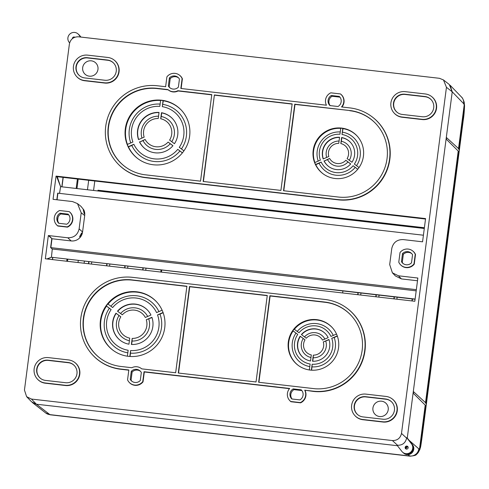 <?xml version="1.0" encoding="UTF-8"?>
<svg xmlns="http://www.w3.org/2000/svg" width="489" height="489" viewBox="0 0 489 489"><rect width="100%" height="100%" fill="white"/><g stroke="black" fill="none" stroke-linecap="round" stroke-linejoin="round"><path stroke-width="0.73" d="M116.241 71.29A10.251 10.092 -48 0 0 107.476 60.019L87.384 57.708A10.251 10.092 -48 0 0 79.982 76.064A10.251 10.092 -48 0 0 84.756 77.934L104.848 80.245A10.251 10.092 -48 0 0 116.241 71.29M113.827 63.332A10.22 10.061 -48 0 0 107.708 60.263L87.617 57.953A10.22 10.061 -48 0 0 80.11 76.162M118.79 71.583A12.842 12.647 -48 0 0 107.806 57.457L87.714 55.147A12.842 12.647 -48 0 0 76.596 76.492A12.842 12.647 -48 0 0 84.42 80.496L104.518 82.806A12.842 12.647 -48 0 0 118.79 71.583M76.596 76.492L76.816 76.73A12.873 12.677 -48 0 0 84.658 80.74L104.75 83.051A12.873 12.677 -48 0 0 114.047 59.994L113.79 59.799M72.525 219.757A9.01 8.869 -48 0 0 69.2 211.633L69.456 211.816A9.046 8.906 -48 0 1 67.464 227.141L57.849 226.034A9.046 8.906 -48 0 1 56.73 225.001L56.516 224.769A9.01 8.869 -48 0 0 57.623 225.79L67.219 226.89A9.01 8.869 -48 0 0 72.525 219.757M76.956 373.761A10.251 10.092 -48 0 0 68.191 362.49L48.099 360.179A10.251 10.092 -48 0 0 40.697 378.535A10.251 10.092 -48 0 0 45.471 380.405L65.563 382.716A10.251 10.092 -48 0 0 76.956 373.761M74.542 365.803A10.22 10.061 -48 0 0 68.429 362.734L48.332 360.424A10.22 10.061 -48 0 0 40.825 378.633M79.505 374.054A12.842 12.647 -48 0 0 68.521 359.928L48.429 357.618A12.842 12.647 -48 0 0 37.311 378.963A12.842 12.647 -48 0 0 45.141 382.966L65.233 385.277A12.842 12.647 -48 0 0 79.505 374.054M37.311 378.963L37.531 379.201A12.873 12.677 -48 0 0 45.373 383.211L65.465 385.521A12.873 12.677 -48 0 0 74.762 362.459L74.505 362.27M394.434 410.265A10.251 10.092 -48 0 0 385.668 398.993L365.57 396.683A10.251 10.092 -48 0 0 358.168 415.039A10.251 10.092 -48 0 0 362.948 416.909L383.04 419.22A10.251 10.092 -48 0 0 394.434 410.265M392.019 402.306A10.22 10.061 -48 0 0 385.9 399.238L365.809 396.927A10.22 10.061 -48 0 0 358.303 415.137M396.982 410.558A12.842 12.647 -48 0 0 385.998 396.432L365.906 394.122A12.842 12.647 -48 0 0 354.788 415.467A12.842 12.647 -48 0 0 362.612 419.47L382.704 421.781A12.842 12.647 -48 0 0 396.982 410.558M354.788 415.467L355.002 415.705A12.873 12.677 -48 0 0 362.85 419.715L382.942 422.025A12.873 12.677 -48 0 0 392.239 398.963L391.982 398.773M433.712 107.794A10.251 10.092 -48 0 0 424.947 96.522L404.855 94.212A10.251 10.092 -48 0 0 397.453 112.568A10.251 10.092 -48 0 0 402.227 114.438L422.325 116.749A10.251 10.092 -48 0 0 433.712 107.794M431.304 99.835A10.22 10.061 -48 0 0 425.185 96.767L405.094 94.456A10.22 10.061 -48 0 0 397.588 112.666M436.261 108.087A12.842 12.647 -48 0 0 425.283 93.961L405.192 91.651A12.842 12.647 -48 0 0 394.073 112.996A12.842 12.647 -48 0 0 401.897 116.999L421.989 119.31A12.842 12.647 -48 0 0 436.261 108.087M394.073 112.996L394.287 113.234A12.873 12.677 -48 0 0 402.135 117.244L422.227 119.554A12.873 12.677 -48 0 0 431.524 96.498L431.267 96.302M100.441 320.368A32.702 32.195 -48 0 0 113.167 350.368A32.702 32.195 -48 0 0 164.738 327.764A32.702 32.195 -48 0 0 156.7 301.982A32.702 32.195 -48 0 0 122.971 293.204A32.702 32.195 -48 0 0 100.441 320.368M127.378 356.194L128.149 350.252A26.547 26.131 132 0 1 106.681 321.23A26.547 26.131 132 0 1 111.144 309.555L106.504 306.132A32.653 32.146 -48 0 0 100.862 320.711A32.653 32.146 -48 0 0 113.369 350.515M109.365 308.278A29.022 28.57 -48 0 0 104.432 321.12A29.022 28.57 -48 0 0 127.812 352.832M146.278 319.745L151.908 317.318A20.416 20.098 132 0 1 152.843 326.542A20.416 20.098 132 0 1 131.394 344.476L132.183 338.412A14.279 14.059 132 0 0 146.278 319.745L151.987 317.557M119.035 315.539L115.979 313.186A20.416 20.098 132 0 0 120.655 340.65A20.416 20.098 132 0 0 128.937 344.195L129.726 338.125A14.279 14.059 132 0 1 120.82 316.823L119.035 315.539A16.76 16.498 -48 0 0 129.389 340.711M288.314 341.97A25.544 25.153 -48 0 0 298.259 365.405A25.544 25.153 -48 0 0 338.547 347.746A25.544 25.153 -48 0 0 332.269 327.606A25.544 25.153 -48 0 0 305.912 320.747A25.544 25.153 -48 0 0 288.314 341.97M309.36 369.959L310.13 364.018A19.389 19.089 132 0 1 297.752 334.397L293.125 330.949A25.495 25.104 -48 0 0 288.736 342.312A25.495 25.104 -48 0 0 298.461 365.552M295.986 333.095A21.871 21.528 -48 0 0 292.306 342.722A21.871 21.528 -48 0 0 309.794 366.597M303.241 338.541L300.173 336.206A16.326 16.07 132 0 0 310.521 360.986L311.31 354.916A10.196 10.037 132 0 1 305.014 339.843L303.241 338.541A12.671 12.476 -48 0 0 310.98 357.496M323.29 341.945L328.944 339.507A16.351 16.094 132 0 1 312.532 361.243L313.321 355.148A10.196 10.037 132 0 0 323.29 341.945L329.018 339.721M362.147 350.271A43.869 43.191 -48 0 0 351.365 315.686A43.869 43.191 -48 0 0 324.641 302.025L269.885 295.735L258.644 382.27L315.05 388.755A43.869 43.191 -48 0 0 362.147 350.271M351.475 315.808A43.839 43.16 -48 0 0 324.873 302.275L270.117 295.979L258.907 382.3M304.714 390.198L313.064 391.157A46.461 45.746 -48 0 0 364.696 350.564A46.461 45.746 -48 0 0 346.615 307.942A46.461 45.746 -48 0 0 324.971 299.47L132.476 277.336A46.461 45.746 -48 0 0 85.752 302.343A46.461 45.746 -48 0 0 92.262 354.556A46.461 45.746 -48 0 0 120.569 369.024L128.839 369.971L127.556 379.861A9.01 8.869 -48 0 0 142.764 381.609L144.047 371.719L289.665 388.468A9.01 8.869 -48 0 0 290.741 401.481L300.338 402.588A9.01 8.869 -48 0 0 304.714 390.198L313.296 391.402A46.498 45.777 -48 0 0 364.971 350.784A46.498 45.777 -48 0 0 346.872 308.131L346.615 307.942M289.635 400.46L289.849 400.699A9.046 8.906 -48 0 0 290.967 401.732L300.582 402.832A9.046 8.906 -48 0 0 305.014 390.448M181.749 110.606A32.653 32.146 132 0 0 163.277 100.789L162.287 106.651L163.069 100.593A32.677 32.17 -48 0 0 160.612 100.312L159.824 106.37A26.547 26.131 132 0 0 131.559 129.671A26.547 26.131 132 0 0 132.904 142.012L127.287 144.438A32.677 32.17 -48 0 0 128.24 146.718L133.858 144.292A26.547 26.131 132 0 0 177.776 149.341L179.903 150.997A29.022 28.57 132 0 1 131.785 145.465L133.858 144.292M138.253 158.949A32.653 32.146 132 0 1 128.46 146.902L128.24 146.718M189.622 136.199A32.702 32.195 132 0 1 138.045 158.803A32.702 32.195 132 0 1 125.318 128.803A32.702 32.195 132 0 1 147.849 101.645A32.702 32.195 132 0 1 181.584 110.416A32.702 32.195 132 0 1 189.622 136.199M127.415 144.383A32.653 32.146 132 0 1 125.74 129.145A32.653 32.146 132 0 1 160.588 100.489M130.746 142.947A29.022 28.57 132 0 1 129.31 129.554A29.022 28.57 132 0 1 160.123 104.071M172.794 118.98A20.385 20.073 132 0 0 161.706 112.904L161.498 112.708A20.416 20.098 -48 0 1 172.709 118.882A20.416 20.098 -48 0 1 177.727 134.976A20.416 20.098 -48 0 1 174.451 143.717L169.61 140.08A14.279 14.059 132 0 0 160.71 118.772L161.242 116.492A16.76 16.498 132 0 1 171.767 141.7L174.457 143.711M144.157 137.152A14.279 14.059 132 0 1 158.247 118.491L159.035 112.427A20.416 20.098 -48 0 0 138.528 139.585L144.157 137.152M141.993 138.087A16.76 16.498 132 0 1 158.546 116.199M357.312 136.229A25.495 25.104 132 0 0 343.003 128.619L342.007 134.475L342.795 128.418A25.52 25.128 -48 0 0 340.735 128.185L339.947 134.243A19.389 19.089 132 0 0 320.374 160.166L314.751 162.593A25.52 25.128 -48 0 0 315.552 164.5L321.169 162.073A19.389 19.089 132 0 0 353.113 165.747L355.234 167.397A21.871 21.528 132 0 1 319.097 163.24L321.169 162.073M323.339 173.986A25.495 25.104 132 0 1 315.772 164.677L315.552 164.5M363.425 156.18A25.544 25.153 132 0 1 323.137 173.839A25.544 25.153 132 0 1 313.192 150.404A25.544 25.153 132 0 1 330.796 129.188A25.544 25.153 132 0 1 357.147 136.04A25.544 25.153 132 0 1 363.425 156.18M314.885 162.537A25.495 25.104 132 0 1 313.614 150.746A25.495 25.104 132 0 1 340.711 128.362M318.211 161.095A21.871 21.528 132 0 1 317.184 151.156A21.871 21.528 132 0 1 340.246 131.944M328.816 156.517A10.196 10.037 132 0 1 338.767 143.338L339.555 137.268A16.326 16.07 -48 0 0 323.18 158.949L328.816 156.517M326.658 157.452A12.671 12.476 132 0 1 339.066 141.046M350.619 142.531A16.302 16.045 132 0 0 341.823 137.702L341.615 137.507A16.326 16.07 -48 0 1 351.958 162.256L347.111 158.619A10.196 10.037 132 0 0 340.827 143.577L341.353 141.29A12.671 12.476 132 0 1 349.268 160.239L351.958 162.256M351.163 110.685L294.763 104.2L283.522 190.734L338.278 197.03A43.869 43.191 -48 0 0 387.031 158.705A43.869 43.191 -48 0 0 376.249 124.127A43.869 43.191 -48 0 0 351.163 110.685L295.001 104.414L283.785 190.765M376.353 124.243A43.839 43.16 -48 0 0 349.757 110.71M340.423 93.931L330.827 92.824A9.01 8.869 -48 0 0 326.45 105.214L180.832 88.472L182.122 78.582A9.01 8.869 -48 0 0 166.914 76.834L165.624 86.724L157.354 85.771A46.461 45.746 -48 0 0 110.63 110.777A46.461 45.746 -48 0 0 117.14 162.99A46.461 45.746 -48 0 0 145.447 177.458L337.942 199.591A46.461 45.746 -48 0 0 389.58 158.998A46.461 45.746 -48 0 0 371.493 116.376A46.461 45.746 -48 0 0 349.849 107.904L341.505 106.944A9.01 8.869 -48 0 0 340.423 93.931L340.68 94.114A9.046 8.906 -48 0 1 341.933 106.993M117.14 162.99L117.36 163.228A46.498 45.777 -48 0 0 145.685 177.703L338.18 199.836A46.498 45.777 -48 0 0 389.849 159.218A46.498 45.777 -48 0 0 371.75 116.565L371.493 116.376M331.273 95.502A6.388 6.29 -48 0 0 329.965 105.587L338.003 106.51A6.388 6.29 -48 0 0 339.311 96.431L331.273 95.502L332.098 96.247L339.953 97.152M330.148 105.606A6.388 6.29 132 0 1 332.098 96.247M293.168 388.902A6.388 6.29 -48 0 0 291.86 398.981L299.898 399.904A6.388 6.29 -48 0 0 301.206 389.825L293.168 388.902L293.993 389.641L301.847 390.546M292.043 399.006A6.388 6.29 132 0 1 293.993 389.641M60.049 213.204A6.388 6.29 -48 0 0 58.741 223.29L66.779 224.213A6.388 6.29 -48 0 0 68.087 214.133L60.049 213.204L60.874 213.95L68.729 214.854M58.925 223.308A6.388 6.29 132 0 1 60.874 213.95M405.919 448.926A1.534 1.51 132 0 1 407.912 446.714A1.534 1.51 -48 0 0 405.919 448.926M408.156 447.753A1.534 1.51 132 0 1 405.625 448.725A1.534 1.51 132 0 1 406.127 446.164A1.534 1.51 132 0 1 408.156 447.753M72.433 38.564A1.534 1.51 132 0 1 74.805 37.231M69.609 42.904L69.132 42.292A6.131 6.039 132 0 1 78.051 33.943A6.131 6.039 132 0 1 78.766 34.713L80.575 37.042M388.217 409.739A7.775 7.659 132 0 1 375.656 414.886A7.775 7.659 132 0 1 378.107 401.585A7.775 7.659 132 0 1 388.217 409.739M97.971 69.377A7.775 7.659 132 0 1 85.41 74.524A7.775 7.659 132 0 1 87.861 61.223A7.775 7.659 132 0 1 97.971 69.377M84.163 213.51L84.786 214.084L84.163 213.51A10.183 10.024 -48 0 0 83.197 209.384L84.157 213.51M81.211 212.801L77.482 203.613L80.972 206.346L83.808 209.879A10.22 10.061 132 0 1 84.786 214.084L84.701 215.533L81.211 212.801L79.126 228.852L82.562 232.018L82.274 233.442L81.632 232.947L79.628 236.731L80.245 237.299L79.628 236.731M83.808 209.879L83.197 209.384M79.646 236.731A10.183 10.024 -48 0 0 81.639 232.947M52.005 238.736L48.998 235.619L52.005 238.736L50.85 247.636L52.005 238.736L71.205 240.943L67.769 237.782L48.998 235.619L48.338 235.545L52.005 238.736M51.773 238.711L50.618 247.605L416.347 289.659M59.524 193.375L60.587 186.67L56.687 176.633L57.262 176.694L60.587 186.67L59.548 193.375L60.587 186.67L424.293 228.485M47.36 259.005L51.418 257.245L415.1 299.268M50.618 247.605L52.268 249.005L51.418 257.245L52.292 249.011L416.194 290.851M415.124 299.066L51.418 257.245L52.268 249.005M52.372 259.586L52.635 257.593M61.828 186.81L63.05 177.36M406.622 438.138C405.479 442.942 402.453 445.326 397.539 445.277L392.41 440.558C397.325 440.601 400.357 438.223 401.5 433.419L406.622 438.138L406.689 437.649L407.251 438.168L452.233 91.822L446.451 87.293L443.468 79.945L439.458 78.307L78.491 36.797C73.576 36.754 70.544 39.138 69.401 43.943L24.45 390.063L26.62 396.677L31.437 399.055L36.418 404.214L31.602 401.836L26.62 396.677M392.41 440.558L31.437 399.055M446.451 87.293L401.5 433.419M181.132 88.503L182.391 78.796A9.046 8.906 -48 0 0 179.536 75.214L179.274 75.025M129.108 382.257L129.322 382.496A9.046 8.906 -48 0 0 143.032 381.836L144.316 371.97L289.488 388.663M92.262 354.556L92.476 354.794A46.498 45.777 -48 0 0 120.807 369.268L128.809 370.191M400.332 264.555L400.546 264.793A9.046 8.906 -48 0 0 414.256 264.133L415.509 254.488A9.046 8.906 -48 0 0 412.655 250.906L412.392 250.716A9.01 8.869 -48 0 0 400.033 252.526L398.779 262.159A9.01 8.869 -48 0 0 413.987 263.907L415.24 254.274A9.01 8.869 -48 0 0 412.392 250.716M67.769 237.782C73.912 237.837 77.696 234.861 79.126 228.852M77.482 203.613L72.476 201.56L53.044 199.329L56.058 176.101L425.577 218.583L422.563 241.817L403.132 239.579C396.989 239.524 393.205 242.501 391.775 248.504L389.69 264.561L392.398 272.831L398.425 275.796L401.432 278.913L395.412 275.949L392.398 272.831M48.338 235.545L45.324 258.773L414.837 301.261L417.857 278.033L398.425 275.796M82.274 233.442A10.22 10.061 132 0 1 80.245 237.299C77.818 240.032 74.811 241.242 71.205 240.943M401.432 278.913L417.502 280.759M56.834 199.763L57.69 193.161L423.419 235.215M57.922 193.192L57.06 199.787L57.922 193.186M82.562 232.018L84.701 215.533M57.262 176.694L425.516 219.041M131.908 381.273A6.388 6.29 132 0 1 131.064 380.118L132.109 372.056A6.388 6.29 132 0 1 140.484 371.31M170.013 87.879A6.388 6.29 132 0 1 169.17 86.724L170.215 78.656A6.388 6.29 132 0 1 178.589 77.916M56.687 176.633L56.058 176.101M45.685 412.96L32.415 402.569L36.418 404.214L397.441 445.724L36.418 404.214L50.11 414.788L45.685 412.96A8.172 8.044 -51.9 0 0 49.689 414.599L409.739 455.999L408.156 454.605M406.689 437.649L411.469 443.792A6.131 6.039 132 0 1 402.545 452.142A6.131 6.039 132 0 1 401.83 451.371L397.05 445.222L397.539 445.277M402.545 452.142L403.614 453.101A6.131 6.039 -48 0 0 412.533 444.752L407.783 438.645L412.001 444.275A6.131 6.039 132 0 1 403.083 452.618A6.131 6.039 -48 0 0 412.001 444.275L407.251 438.168L452.233 91.822L450.063 85.208L461.494 97.042A8.172 8.05 136 0 1 463.658 103.656L452.233 91.822L449.25 84.475L443.468 79.945M80.93 37.078L79.835 35.673A6.131 6.039 -48 0 0 79.114 34.902L78.582 34.426A6.131 6.039 132 0 1 79.304 35.196L80.752 37.06L79.304 35.196A6.131 6.039 -48 0 0 78.582 34.426L78.051 33.943M73.509 37.824A1.534 1.51 132 0 1 74.132 37.506A1.534 1.51 -48 0 0 73.509 37.824M403.132 263.571A6.388 6.29 132 0 1 402.288 262.416L403.333 254.347A6.388 6.29 132 0 1 411.707 253.608M402.508 253.608L401.463 261.67A6.388 6.29 -48 0 0 411.506 262.825L412.557 254.763A6.388 6.29 -48 0 0 402.508 253.608L403.333 254.347M401.463 261.67L402.288 262.416M169.39 77.916L168.344 85.978A6.388 6.29 -48 0 0 178.387 87.134L179.439 79.071A6.388 6.29 -48 0 0 169.39 77.916L170.215 78.656M168.344 85.978L169.17 86.724M131.284 371.31L130.239 379.378A6.388 6.29 -48 0 0 140.282 380.534L141.333 372.465A6.388 6.29 -48 0 0 131.284 371.31L132.109 372.056M130.239 379.378L131.064 380.118M144.133 174.677L200.539 181.162L211.78 94.628L177.843 90.722A9.01 8.869 132 0 1 167.953 89.585L157.024 88.332A43.869 43.191 -48 0 0 111.107 115.844A43.869 43.191 -48 0 0 125.349 166.902A43.869 43.191 -48 0 0 144.133 174.677M214.39 94.958L203.149 181.462L280.912 190.404L292.147 103.9L214.39 94.958L203.418 181.492M211.749 94.842L178.088 90.972A9.046 8.906 132 0 1 168.179 89.835L157.262 88.576A43.839 43.16 -48 0 0 111.406 115.997A43.839 43.16 -48 0 0 125.477 166.993M292.122 104.084L214.628 95.172M350.662 163.962L347.979 161.951A12.671 12.476 132 0 1 327.532 159.597L324.201 161.04A16.302 16.045 132 0 0 328.901 166.663M341.823 137.702L341.353 141.29M323.321 158.888A16.302 16.045 132 0 1 339.531 137.452M327.532 159.597L329.61 158.424A10.196 10.037 132 0 0 345.851 160.294L347.979 161.951M324.201 161.04L329.61 158.424M323.981 160.857A16.326 16.07 -48 0 0 350.692 163.931L345.851 160.294M349.268 160.239L347.111 158.619M340.827 143.577L341.615 137.507M342.007 134.475A19.389 19.089 132 0 1 354.372 164.072L359.03 167.568L354.372 164.072M342.538 132.201A21.871 21.528 132 0 1 356.524 165.685M319.097 163.24L315.772 164.677M357.734 169.273L355.234 167.397M353.113 165.747L357.765 169.237M138.662 139.524A20.385 20.073 132 0 1 159.011 112.604M172.917 145.746L170.233 143.735A16.76 16.498 132 0 1 143.032 140.606L139.701 142.042A20.385 20.073 132 0 0 145.63 149.163M161.706 112.904L161.242 116.492M143.032 140.606L145.111 139.432A14.279 14.059 132 0 0 168.106 142.079L170.233 143.735M139.701 142.042L145.111 139.432M139.481 141.865A20.416 20.098 -48 0 0 145.533 149.084A20.416 20.098 -48 0 0 172.947 145.71L168.106 142.079M171.767 141.7L169.61 140.08M160.71 118.772L161.498 112.708M162.287 106.651A26.547 26.131 132 0 1 179.286 147.348L183.943 150.838M162.813 104.377A29.022 28.57 132 0 1 181.437 148.962M131.785 145.465L128.46 146.902M182.403 152.874L179.903 150.997M177.776 149.341L182.428 152.837M183.937 150.838L179.286 147.348M131.834 367.722A9.01 8.869 132 0 1 141.718 368.859L175.655 372.759L186.896 286.224L130.49 279.739A43.869 43.191 -48 0 0 85.923 308.186A43.869 43.191 -48 0 0 100.465 358.468A43.869 43.191 -48 0 0 120.899 366.463L131.834 367.722M256.034 381.97L267.269 295.466L189.506 286.523L178.271 373.028L256.034 381.97M141.168 368.419L141.431 368.608A9.046 8.906 132 0 1 141.755 368.865M186.871 286.407L132.378 280.142A43.839 43.16 -48 0 0 86.529 307.557A43.839 43.16 -48 0 0 100.593 358.559M130.49 279.739L132.378 280.142M267.245 295.649L189.744 286.737L178.534 373.058M312.74 361.249L313.192 357.771A12.671 12.476 -48 0 0 325.753 341.133M324.867 339.066A12.671 12.476 -48 0 0 304.488 336.897M324.647 332.954A16.351 16.094 -48 0 0 301.585 334.714M300.38 336.389A16.302 16.045 -48 0 0 304.024 358.229M313.192 357.771L313.321 355.148M306.248 338.217A10.196 10.037 132 0 1 322.514 340.087L328.168 337.642A16.351 16.094 132 0 0 301.383 334.562L306.248 338.217M300.173 336.206L305.014 339.843M293.125 330.949L292.923 330.766A25.52 25.128 -48 0 1 294.152 329.134L298.987 332.764A19.389 19.089 132 0 1 330.955 336.438L336.505 334.042M333.315 335.417A21.871 21.528 -48 0 0 297.233 331.444M331.731 338.302L334.189 337.489A21.871 21.528 -48 0 1 312.006 366.86L312.141 364.244A19.389 19.089 132 0 0 331.731 338.302L337.269 335.912M312.006 366.86L311.579 370.185M311.371 370.173L312.141 364.244M337.343 336.126L334.189 337.489M332.434 327.795A25.495 25.104 -48 0 0 294.372 329.299M292.923 330.766L297.752 334.397M147.91 310.539A20.385 20.073 -48 0 0 117.708 311.352L120.575 313.504A16.76 16.498 -48 0 1 147.684 316.45M116.174 313.388A20.385 20.073 -48 0 0 120.752 340.723M131.627 344.488L132.079 341.035A16.76 16.498 -48 0 0 148.748 318.956M122.329 314.824L117.488 311.187A20.416 20.098 132 0 1 147.831 310.448A20.416 20.098 132 0 1 150.954 315.038L145.325 317.465A14.279 14.059 132 0 0 122.329 314.824L120.575 313.504M115.979 313.186L120.82 316.823M132.079 341.035L132.183 338.412M162.122 310.209L156.572 312.612A26.547 26.131 132 0 0 112.653 307.557L110.905 306.242A29.022 28.57 -48 0 1 158.931 311.591M157.525 314.892L159.995 314.097A29.022 28.57 -48 0 1 130.502 353.15L130.612 350.534A26.547 26.131 132 0 0 157.525 314.892L163.063 312.495M163.149 312.734L159.995 314.097M156.871 302.171A32.653 32.146 -48 0 0 108.045 304.091L110.905 306.242M112.653 307.557L107.825 303.932A32.677 32.17 -48 0 0 106.315 305.925L111.144 309.555M129.842 356.463L130.612 350.534M130.502 353.15L130.068 356.475M69.2 211.633L59.603 210.527A9.01 8.869 -48 0 0 56.516 224.769M51.418 257.245L46.883 258.95M408.083 447.062A1.534 1.51 -48 0 0 406.28 449.067M426.316 404.47L425.528 402.667L413.566 391.707L413.352 393.321L425.21 405.118L425.98 407.074L458.975 153.002L458.211 151.04L446.353 139.243L446.561 137.635L458.529 148.589L459.318 150.398L463.23 120.263L464.464 106.755L464.208 104.854A8.172 7.665 -15 0 0 464.061 101.816L464.061 101.816C463.034 99.016 462.178 97.421 461.494 97.042M425.644 405.662L420.143 448.003L422.099 436.958M425.98 407.074L422.062 437.209C420.185 450.613 420.705 445.925 419.709 449.904L419.709 449.904A8.172 7.757 20.6 0 0 420.143 448.003L419.531 448.853L425.21 405.118M84.114 263.235L84.377 261.242M93.57 190.459L94.793 181.009M170.484 199.304L170.557 198.723L98.008 190.215L97.91 190.961M88.717 261.743L88.46 263.736M98.008 190.215L424.391 227.74M160.795 272.049L161.052 270.062M145.728 270.319L145.985 268.327M170.698 199.029L352.367 219.922M52.543 259.604L52.8 257.611M57.678 220.056L58.026 217.379M61.993 186.829L63.222 177.379M78.008 262.532L78.264 260.539M87.458 189.756L88.686 180.313M409.739 455.999L410.705 455.992L409.739 455.999A8.172 8.062 -48.8 0 0 418.829 448.859L419.531 448.853A8.172 8.038 -126.5 0 1 416.353 454.489L416.353 454.489C416.273 455.21 414.201 455.772 410.13 456.182L50.11 414.788M161.443 272.122L161.7 270.136M463.193 120.538L463.23 120.27C463.902 116.254 464.342 111.376 464.55 105.63L464.55 105.63A8.172 7.097 179 0 1 464.464 106.755L458.969 149.096M357.972 292.703L357.71 294.69M342.899 290.967L342.642 292.96M170.557 198.723L170.661 199.323M424.366 227.905L352.404 219.628L352.324 220.215M358.205 292.728L357.948 294.72M376.029 296.799L376.286 294.806M394.116 298.877L394.372 296.884M412.196 300.955L412.453 298.968M411.964 300.931L412.221 298.938M397.154 297.208L396.891 299.195M393.877 298.852L394.14 296.86M379.067 295.13L378.81 297.116M360.986 293.045L360.723 295.038M375.796 296.774L376.053 294.781M98.222 190.404L98.148 190.985M88.955 261.768L88.692 263.76M124.86 267.917L125.123 265.93M106.779 265.839L107.036 263.846M142.947 270.001L143.204 268.009M142.715 269.971L142.971 267.978M127.898 266.248L127.641 268.241M106.547 265.814L106.804 263.822M91.73 262.092L91.474 264.078M124.628 267.893L124.884 265.9M109.817 264.17L109.56 266.157M78.766 34.713L79.835 35.673M411.469 443.792L412.533 444.752M417.795 278.504L417.203 277.96M458.645 151.59L425.968 403.168M425.528 402.667L458.211 151.04M67.513 261.328L67.769 259.335M76.962 188.552L78.191 179.102M409.085 440.32L418.829 448.859M77.403 179.011L76.174 188.461M66.981 259.243L66.724 261.236M458.529 148.589L464.208 104.854L463.658 103.656M464.061 101.816L464.55 105.63M419.709 449.904L416.353 454.489M459.312 150.398L458.975 153.002"/></g></svg>
